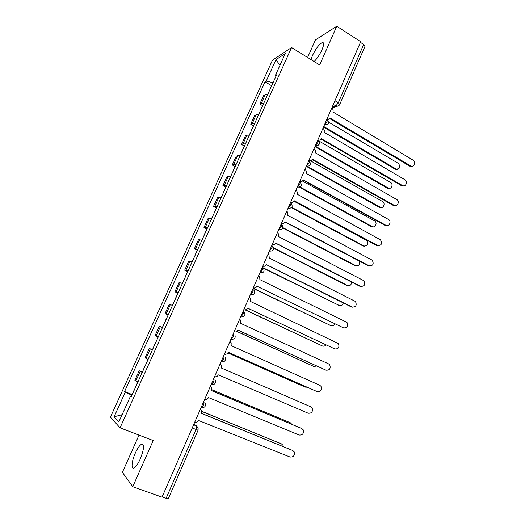 <?xml version="1.0" encoding="UTF-8"?>
<svg xmlns="http://www.w3.org/2000/svg" width="525" height="525" viewBox="0 0 525 525"><rect width="100%" height="100%" fill="white"/><g stroke="black" fill="none" stroke-linecap="round" stroke-linejoin="round"><path stroke-width="0.79" d="M140.3 458.942C144.191 448.816 144.532 443.94 141.33 444.321C139.433 445.554 137.425 448.494 135.299 453.134C131.565 461.278 130.869 469.987 134.269 467.795C136.159 466.554 138.167 463.601 140.3 458.942M314.147 61.53C317.041 58.695 319.64 54.803 321.95 49.855C324.122 44.612 324.194 42.19 322.16 42.597C318.977 44.461 315.742 48.779 312.454 55.552L311.01 59.587M139.007 435.1L122.384 472.336L132.759 486.708L162.022 497.155L360.714 41.711L336.774 26.25L315.453 39.893L307.604 57.474M291.559 47.539L272.442 60.224L110.427 417.145L120.054 427.836L291.559 47.539L319.64 64.929L336.774 26.25M132.759 486.708L153.215 440.547L120.054 427.836M168.322 498.625L166.123 498.291L196.042 429.568C196.777 427.711 196.921 426.503 196.475 425.939L193.902 424.075M162.146 496.873L166.123 498.291M360.426 42.367L363.687 44.468L364.96 46.449M267.717 94.533L265.243 94.697L263.662 95.589L259.829 104.048L261.397 103.202L263.858 103.071M262.533 105.617L259.829 104.048M258.576 114.772L256.134 114.85L254.586 115.644L250.727 124.182L252.256 123.434L254.684 123.395M253.457 125.724L250.727 124.182M249.355 135.194L246.94 135.188L245.438 135.87L241.539 144.487L243.023 143.85L245.431 143.889M244.296 146.009L241.539 144.487M240.05 155.8L237.661 155.708L236.204 156.279L232.273 164.968L233.717 164.443L236.086 164.574M235.056 166.471L232.273 164.968M230.665 176.59L228.303 176.407L226.892 176.873L222.928 185.64L224.319 185.22L226.662 185.443M225.73 187.117L222.928 185.64M221.189 197.564L217.494 197.643L213.491 206.489L217.16 206.496M216.326 207.946L213.491 206.489M211.634 218.735L208.012 218.603L203.976 227.528L207.565 227.745M206.837 228.959L203.976 227.528M201.987 240.089L198.45 239.754L194.375 248.758L197.879 249.185M197.262 250.162L194.375 248.758M192.255 261.647L188.797 261.096L184.682 270.178L188.107 270.828M187.596 271.563L184.682 270.178M182.431 283.402L179.051 282.627L174.904 291.795L178.251 292.661M177.844 293.153L174.904 291.795M172.522 305.353L169.221 304.356L165.04 313.609L168.295 314.698M168.007 314.941L165.04 313.609M162.514 327.508L159.305 326.287L155.078 335.626L158.255 336.945M158.228 336.998L155.078 335.626M152.414 349.873L149.29 348.423L145.031 357.847L148.116 359.395M152.46 349.775L149.29 348.423M142.222 372.442L139.191 370.755L134.886 380.271L137.885 382.056M142.229 372.022L139.191 370.755M273.059 82.701L266.247 81.08L275.953 59.673L285.278 53.537L275.323 75.574L275.887 76.433M131.283 396.664L130.377 396.408L131.119 397.031L276.636 74.773L275.323 75.574M130.377 396.408L118.853 421.916L114.102 416.784L125.285 392.116L131.913 395.279M266.247 81.08L265.02 81.828L124.596 391.538L125.285 392.116M271.537 85.687L265.02 81.828M132.064 394.538L124.596 391.538M275.953 59.673L279.976 65.271M122.115 414.697L114.102 416.784M327.344 119.772L330.218 118.112L410.806 165.979C413.995 167.665 416.141 161.812 412.965 160.092L332.902 111.956C333.428 110.394 333.053 109.082 331.78 108.025M411.902 166.228L409.605 166.064L329.897 118.742M328.322 119.798L327.639 120.094M270.172 89.099L269.863 89.782M272.252 84.492L269.889 89.335M323.735 126.479L396.296 169.102C400.109 168.847 400.811 166.95 398.403 163.406L328.657 122.154M269.187 91.278L267.553 94.507M397.386 169.345L395.167 169.181L323.466 127.083M317.855 139.945C319.358 140.51 320.493 140.077 321.274 138.646L402.504 185.542C405.74 187.484 408.155 181.453 404.854 179.694L324.063 132.234C324.594 130.666 324.214 129.353 322.934 128.303M403.673 185.87L401.487 185.679L321.064 139.033M319.351 140.182L318.439 140.477M308.884 160.506C310.4 161.063 311.548 160.611 312.336 159.167L394.242 205.334C397.471 207.336 400.03 201.305 396.723 199.5L315.151 152.703C315.683 151.115 315.302 149.809 314.009 148.765M395.364 205.675L393.297 205.452L312.158 159.508M261.109 109.167L260.82 109.804M263.209 104.521L260.84 109.384M315.177 146.088L388.211 188.035C391.368 189.912 393.717 184.072 390.495 182.378L319.082 141.087M260.118 111.366L258.412 114.745M389.373 188.35L387.26 188.16L314.934 146.646M251.967 129.412L251.705 129.997M254.08 124.727L251.705 129.609M307.558 166.438L380.166 207.178C383.309 209.114 385.803 203.28 382.581 201.541L310.367 160.735M250.963 131.631L249.191 135.168M381.281 207.506L379.28 207.296L306.324 166.379M299.834 181.256C301.357 181.794 302.518 181.335 303.312 179.872L385.967 225.323C389.123 227.246 391.768 221.484 388.631 219.542L306.154 173.348C306.685 171.8 306.331 170.507 305.091 169.47L305.005 169.411M386.977 225.645L385.042 225.402L303.168 180.16M290.699 202.191C292.241 202.716 293.409 202.237 294.21 200.76L377.626 245.483C381.596 245.529 382.541 243.62 380.461 239.761L297.078 194.178C297.59 192.741 297.301 191.494 296.205 190.45L295.916 190.234M378.512 245.779L376.707 245.516L294.092 201.003M281.485 223.315C283.041 223.821 284.222 223.328 285.029 221.839L369.206 265.821C373.111 265.899 374.115 264.016 372.218 260.164L287.831 215.401L287.221 211.621L286.748 211.253M369.961 266.083L368.307 265.808L284.937 222.029M242.74 149.842L242.504 150.367M244.88 145.11L242.491 150.012M300.044 187.018L372.107 226.511C375.178 228.368 377.757 222.797 374.699 220.92L302.407 181.013M241.73 152.079L239.892 155.768M373.111 226.82L371.241 226.583L299.44 187.261M233.435 170.448L233.218 170.927M235.587 165.677L233.192 170.592M291.762 207.375L363.989 246.002C367.854 246.048 368.773 244.204 366.752 240.476L293.961 201.226M232.418 172.705L230.501 176.551M364.868 246.291L363.129 246.035L291.447 207.716M224.044 191.244L223.853 191.664M226.223 186.427L223.814 191.363M282.975 227.673L355.792 265.663C358.916 266.129 360.15 264.633 359.494 261.181M223.02 193.522L221.032 197.525M356.541 265.919L354.952 265.65L282.85 228.053M272.186 244.63C273.755 245.123 274.949 244.617 275.763 243.108L360.721 286.335C364.56 286.447 365.617 284.576 363.891 280.737L278.591 236.611L278.145 232.995L277.495 232.457M361.325 286.558L359.835 286.276L275.704 243.239M214.574 212.225L214.41 212.586M216.766 207.368L214.351 212.317M273.623 247.892L347.537 285.482C350.063 286.092 351.422 284.957 351.606 282.069M213.531 214.522L211.477 218.689M348.141 285.698L346.71 285.423L273.683 248.305M262.802 266.136C264.39 266.615 265.591 266.096 266.411 264.574L352.157 307.02C355.937 307.158 357.046 305.314 355.484 301.494L269.266 258.018L268.957 254.559L268.163 253.857M352.603 307.197L351.284 306.915L266.378 264.646M207.224 228.493L204.802 233.461M262.953 267.691L339.209 305.465C341.289 306.101 342.654 305.261 343.304 302.945M203.963 235.712L201.83 240.043M339.662 305.642L263.491 268.275M253.332 287.844C254.933 288.304 256.147 287.766 256.981 286.23L343.521 327.895C347.235 328.046 348.39 326.228 346.999 322.435L259.862 279.615L259.672 276.314L258.74 275.448M343.803 328.007L256.968 286.25M197.597 249.808L195.169 254.796M253.188 288.186L330.809 325.618C332.509 326.215 333.815 325.638 334.714 323.892M194.309 257.092L192.098 261.594M331.104 325.736L253.096 288.396M243.777 309.75C245.392 310.196 246.619 309.645 247.459 308.09L334.806 348.948C338.461 349.118 339.668 347.32 338.422 343.553L250.366 301.409L250.281 298.266L249.237 297.242M334.917 348.994L247.472 308.044M187.884 271.32L185.443 276.327M245.405 309.848L322.343 345.942C323.689 346.467 324.863 346.126 325.854 344.925M184.564 278.67L182.273 283.342M322.462 345.995L245.123 309.901M234.13 331.853C235.764 332.286 236.998 331.715 237.845 330.146L326.018 370.184C329.615 370.368 330.862 368.596 329.759 364.862L328.617 363.904L240.778 323.407L240.785 320.408L239.643 319.233M325.881 370.145L237.891 330.041M178.087 293.029L175.632 298.056M236.906 331.38L313.799 366.443L316.7 366.05M174.733 300.444L172.364 305.294M313.701 366.411L236.808 331.452M224.398 354.172C226.045 354.585 227.292 353.994 228.145 352.413L317.146 391.611C320.69 391.801 321.983 390.049 321.011 386.348L319.771 385.271L231.112 345.608L231.19 342.746L229.957 341.427M316.641 391.42L228.218 352.242M168.19 314.934L165.729 319.981M227.896 352.879L305.189 387.115L307.112 387.214M164.811 322.422L162.363 327.442M304.723 386.938L227.87 352.925M214.574 376.688C216.234 377.088 217.494 376.484 218.361 374.883L308.201 413.227C311.699 413.424 313.025 411.685 312.178 408.023L310.846 406.836L221.347 368.018L221.491 365.282L220.185 363.832M155.892 342.175L158.209 337.043M152.473 349.748L154.645 344.531M204.658 399.42C206.332 399.801 207.605 399.184 208.477 397.563L299.178 435.035C302.623 435.232 303.982 433.512 303.26 429.883L301.849 428.584L211.496 390.633L211.687 388.014L210.322 386.439M211.523 390.574L301.416 428.367M145.792 364.534L147.965 359.323M291.834 424.312L290.325 422.769L211.805 389.747M142.341 372.179L144.546 366.89M211.811 389.688L289.938 422.572M194.644 422.369C196.337 422.73 197.623 422.093 198.502 420.453L290.069 457.039C293.475 457.229 294.866 455.529 294.249 451.94L292.766 450.529L201.548 413.464L201.784 410.95L200.366 409.264M201.607 413.339L292.688 450.489M135.601 387.109L137.734 381.983M283.283 446.539L282.955 445.292L281.512 443.927L201.902 411.488M132.116 394.82L134.361 389.452M201.882 411.351L281.472 443.907M201.101 407.564L201.639 407.59L203.378 405.195C204.107 403.364 204.238 402.196 203.779 401.691L203.687 401.638M211.129 384.589L211.634 384.602L213.419 382.154C214.141 380.343 214.259 379.214 213.773 378.768L213.773 378.768M221.15 361.863L223.374 359.336C224.083 357.545 224.188 356.455 223.683 356.062L223.591 356.022M230.987 339.314L233.231 336.728C233.933 334.957 234.019 333.907 233.494 333.572L233.402 333.526M240.634 316.956L242.996 314.331C243.685 312.585 243.764 311.568 243.213 311.286L243.127 311.24M250.287 294.833L252.669 292.136C253.352 290.41 253.411 289.433 252.847 289.203L252.761 289.157M259.849 272.908L262.257 270.152C262.933 268.446 262.979 267.507 262.395 267.323L262.303 267.277M269.325 251.186L271.753 248.364C272.423 246.684 272.455 245.779 271.852 245.648L271.76 245.602M278.716 229.661L281.164 226.78C281.827 225.12 281.84 224.247 281.223 224.162L281.137 224.116M288.022 208.333L290.496 205.393C291.145 203.752 291.145 202.912 290.509 202.88L290.423 202.834M297.242 187.202L299.736 184.196C300.372 182.575 300.366 181.768 299.709 181.781L299.624 181.735M306.377 166.254L308.89 163.19C309.527 161.588 309.507 160.814 308.831 160.88L308.746 160.827M315.433 145.491L317.966 142.373C318.59 140.798 318.557 140.057 317.874 140.155L317.789 140.103M324.411 124.917L326.963 121.748C327.567 120.225 327.534 119.51 326.872 119.608L326.76 119.536M193.587 424.791L196.475 425.939L198.122 427.783L198.089 430.185L192.176 428.033M331.977 107.579L335.856 105.932L338.303 102.769L363.687 44.468M333.355 104.422L336.276 106.142C337.844 106.418 338.992 105.866 339.721 104.488L338.303 102.769L334.957 100.741M250.3 294.801L253.188 294.597M259.868 272.869L262.815 272.639M269.345 251.14L272.344 250.884M278.742 229.609L281.774 229.333M288.048 208.274L291.113 207.985M297.275 187.13L300.359 186.828M315.473 145.405L318.583 145.097M324.457 124.825L327.567 124.517M146.029 358.398L150.314 348.922M156.135 336.053L160.381 326.662M166.143 313.911L170.349 304.605M176.059 291.972L180.232 282.752M185.889 270.231L190.017 261.096M195.628 248.692L199.723 239.636M205.282 227.345L209.337 218.367M214.843 206.187L218.866 197.295M224.319 185.22L228.303 176.407M233.717 164.443L237.661 155.708M243.023 143.85L246.94 135.188M252.256 123.434L256.134 114.85M261.397 103.202L265.243 94.697M135.831 380.953L140.162 371.385M201.318 407.649L203.411 407.59M339.688 104.567L364.993 46.364M338.881 105.591L331.793 108.032M410.576 165.854L409.605 166.064M395.167 169.181L396.08 168.984M402.445 185.509L401.487 185.679M394.242 205.334L393.297 205.452M387.26 188.16L388.152 188.002M379.28 207.296L380.166 207.178M385.967 225.323L385.042 225.402M377.626 245.483L376.707 245.516M369.206 265.821L368.307 265.808M371.241 226.583L372.107 226.511M363.129 246.035L363.989 246.002M354.952 265.65L355.792 265.663M360.721 286.335L359.835 286.276M346.71 285.423L347.537 285.482M352.157 307.02L351.284 306.915M338.395 305.366L339.209 305.465M343.521 327.895L342.667 327.738M330.015 325.474L330.809 325.618M334.806 348.948L333.972 348.744M321.562 345.758L322.343 345.942M326.018 370.184L325.198 369.935M313.038 366.207L313.799 366.443M317.146 391.611L316.345 391.309M304.434 386.833L305.189 387.115M301.849 428.584L301.074 428.197M289.603 422.408L290.325 422.769M292.766 450.529L292.005 450.089M280.809 443.513L281.512 443.927M141.33 444.321L143.332 445.082M322.16 42.597L323.623 43.516M324.319 125.14L324.732 124.976C328.571 124.773 329.451 123.08 327.377 119.89M315.479 145.405L315.564 145.451C319.554 145.445 320.499 143.771 318.393 140.444M306.429 166.136L306.548 166.202C310.544 166.162 311.469 164.489 309.33 161.175M297.301 187.064L297.445 187.149C301.455 187.071 302.367 185.391 300.182 182.096M288.087 208.189L288.264 208.281C292.189 208.235 293.134 206.574 291.099 203.3M278.788 229.504L278.998 229.609C282.791 229.622 283.789 228.001 281.991 224.752M269.404 251.016L269.64 251.134C273.315 251.186 274.358 249.611 272.783 246.402M259.928 272.731L260.203 272.862C263.753 272.947 264.843 271.412 263.465 268.242M250.366 294.65L250.674 294.794C254.12 294.906 255.242 293.403 254.048 290.279M240.713 316.772L241.054 316.929C244.401 317.054 245.556 315.584 244.519 312.519M230.967 339.104L231.341 339.275C234.596 339.413 235.784 337.969 234.892 334.95M221.137 361.653L221.53 361.83C224.713 361.968 225.921 360.557 225.159 357.577M211.201 384.418L211.634 384.602C214.738 384.74 215.965 383.348 215.322 380.408M201.173 407.4L201.639 407.59C204.678 407.728 205.925 406.343 205.38 403.449M198.089 430.185L168.308 498.665M410.806 165.979L409.835 166.182M395.391 169.299L396.296 169.102M402.504 185.542L401.546 185.712M387.319 188.193L388.211 188.035"/></g></svg>
